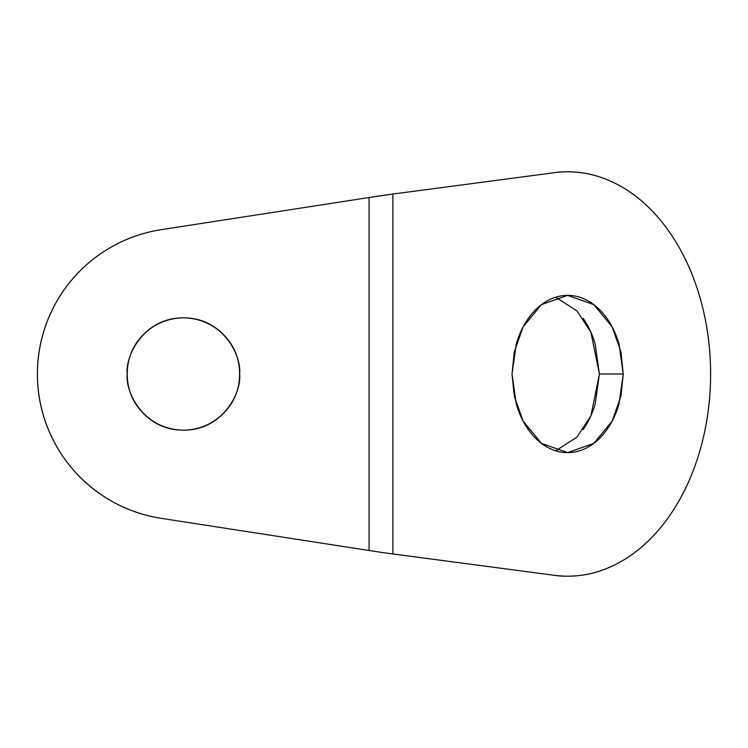 <?xml version="1.0" encoding="UTF-8"?>
<svg xmlns="http://www.w3.org/2000/svg" width="748" height="748" viewBox="0 0 748 748"><rect width="100%" height="100%" fill="white"/><g stroke="black" fill="none" stroke-linecap="round" stroke-linejoin="round"><path stroke-width="1.12" d="M555.717 450.801L576.998 437.075L590.948 415.682L599.4 374L623.234 374L621.008 396.019L612.107 421.18L593.8 443.377L567.629 452.624L541.468 443.377L523.151 421.18L514.259 396.019L512.034 374L514.259 351.981L523.151 326.82L541.468 304.623L567.629 295.376L593.8 304.623L612.107 326.82L621.008 351.981L623.234 374L599.4 374L595.174 404.088C592.351 413.719 588.33 422.227 583.122 429.595M239.584 374C241.847 390.428 224.998 429.399 183.428 430.165C141.858 429.399 125 390.428 127.263 374C125 357.572 141.858 318.601 183.428 317.835C224.998 318.601 241.847 357.572 239.584 374C239.584 358.488 234.105 345.249 223.138 334.291C212.17 323.323 198.931 317.835 183.428 317.835C167.917 317.835 154.677 323.323 143.709 334.291C132.742 345.249 127.263 358.488 127.263 374C127.263 389.512 132.742 402.751 143.709 413.709C154.677 424.677 167.917 430.165 183.428 430.165C198.931 430.165 212.17 424.677 223.138 413.709C234.105 402.751 239.584 389.512 239.584 374M710.6 374A202.184 142.971 -90 0 1 568.405 576.184A202.184 142.971 -90 0 1 560.252 575.913L563.179 576.184L560.252 575.913C579.822 577.353 598.802 573.258 617.184 563.655C635.566 554.044 651.863 539.701 666.085 520.617C680.297 501.525 691.264 479.253 698.997 453.784C706.729 428.314 710.6 401.713 710.6 374C710.6 346.287 706.729 319.686 698.997 294.216C691.264 268.747 680.297 246.475 666.085 227.383C651.863 208.299 635.566 193.956 617.184 184.345C598.802 174.742 579.822 170.647 560.252 172.087A202.184 142.971 -90 0 1 568.405 171.816A202.184 142.971 -90 0 1 710.6 374M552.959 172.872L557.054 172.33A33.697 31.444 82.5 0 1 560.252 172.087L563.179 171.816L560.252 172.087A202.184 142.971 90 0 0 554.315 172.695L392.896 194.05L392.896 553.95L554.315 575.305A202.184 142.971 90 0 0 560.252 575.913A33.697 31.444 97.5 0 1 557.054 575.67L382.658 552.585L392.896 553.95L392.896 194.05L369.063 197.519L382.658 195.415M583.122 318.405C588.33 325.773 592.351 334.281 595.174 343.912L599.4 374L590.948 332.318L576.998 310.925L555.717 297.199M161.101 518.308L369.063 550.481L369.063 197.519L369.063 550.481L382.658 552.585L161.101 518.308A146.028 146.028 0 0 1 161.101 229.692L369.063 197.519L161.101 229.692A146.028 146.028 0 0 0 161.101 518.308C143.868 515.643 127.646 510.071 112.415 501.599C97.184 493.119 83.898 482.264 72.556 469.033C61.214 455.803 52.519 441.011 46.47 424.668C40.42 408.315 37.4 391.428 37.4 374C37.4 356.572 40.42 339.686 46.47 323.332C52.519 306.989 61.214 292.197 72.556 278.967C83.898 265.736 97.184 254.881 112.415 246.401C127.646 237.929 143.868 232.357 161.101 229.692M512.034 374L516.27 343.912C519.084 334.281 523.104 325.773 528.322 318.405C533.53 311.028 539.542 305.343 546.358 301.36C553.165 297.367 560.261 295.376 567.629 295.376C575.006 295.376 582.094 297.367 588.91 301.36C595.717 305.343 601.729 311.028 606.946 318.405C612.163 325.773 616.174 334.281 618.998 343.912L623.234 374L618.998 404.088C616.174 413.719 612.163 422.227 606.946 429.595C601.729 436.972 595.717 442.657 588.91 446.64C582.094 450.633 575.006 452.624 567.629 452.624C560.261 452.624 553.165 450.633 546.358 446.64C539.542 442.657 533.53 436.972 528.322 429.595C523.104 422.227 519.084 413.719 516.27 404.088L512.034 374M557.054 172.33L383.387 195.312M382.658 552.585L383.387 552.688M560.252 575.913L554.315 575.305L560.252 575.913M566.498 576.184L563.169 576.184M563.169 171.816L566.498 171.816M563.179 171.816L558.756 172.105M563.179 576.184L558.756 575.895"/></g></svg>
